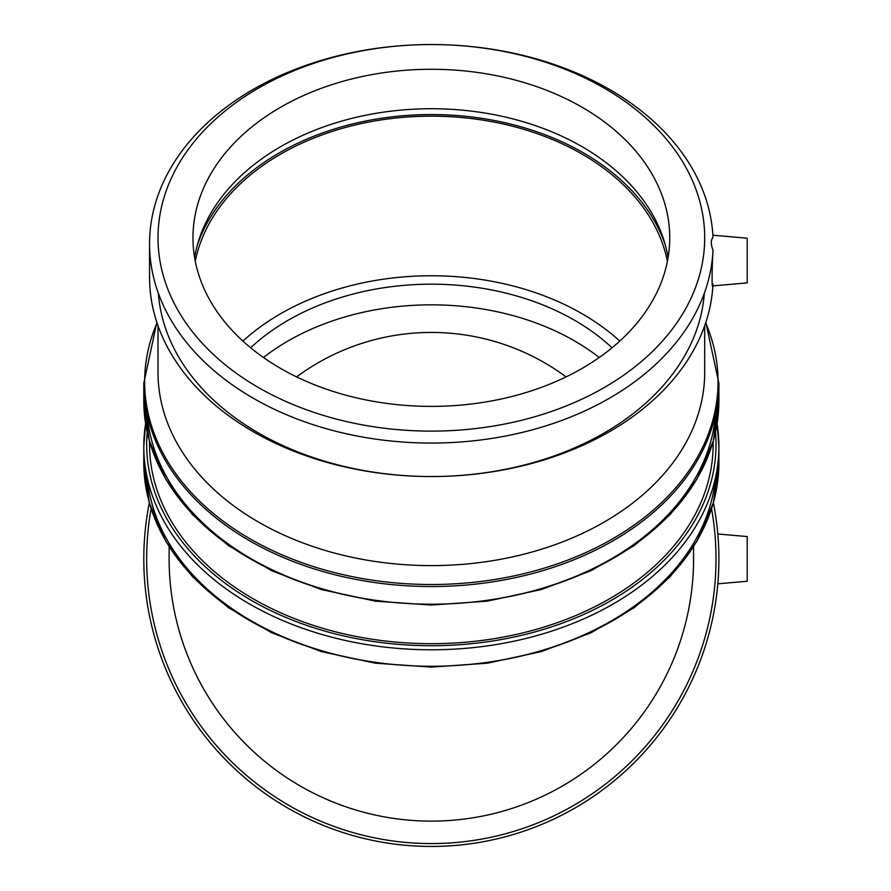 <?xml version="1.0" encoding="UTF-8"?>
<svg xmlns="http://www.w3.org/2000/svg" width="891" height="891" viewBox="0 0 891 891"><rect width="100%" height="100%" fill="white"/><g stroke="black" fill="none" stroke-linecap="round" stroke-linejoin="round"><path stroke-width="1.34" d="M195.285 261.275A238.376 168.555 180 0 1 431.344 116.153A238.376 168.555 180 0 1 667.415 261.275M242.909 341.075A238.376 168.555 180 0 1 431.344 275.753A238.376 168.555 180 0 1 619.78 341.075M612.028 347.78A226.459 160.135 0 0 0 250.661 347.78M566.086 376.882A226.459 226.459 0 0 0 296.614 376.882M693.566 546.773L693.566 558.902A262.221 262.221 0 0 1 431.344 821.123A262.221 262.221 0 0 1 169.123 558.902L169.123 546.773M712.566 285.922L747.204 282.892L747.204 238.198L712.878 235.191M713 283.683C711.775 294.019 711.775 270.173 713 250.215C710.773 244.234 710.773 239.969 713 237.407A281.79 199.261 180 0 0 431.344 44.55A273.337 193.28 180 0 1 668.072 334.47A273.337 193.28 180 0 1 194.628 334.47A273.337 193.28 180 0 1 431.344 44.55L431.344 44.55A281.79 199.261 180 0 0 149.554 243.811L149.554 277.279A281.79 199.261 180 0 0 425.252 476.496A281.79 199.261 180 0 0 712.878 285.9M704.324 293.273A273.337 193.28 180 0 1 431.344 476.54A273.337 193.28 180 0 1 158.375 293.273M431.344 69.275A238.376 168.555 180 0 1 669.731 237.83A238.376 168.555 180 0 1 431.344 406.396A238.376 168.555 180 0 1 192.968 237.83A238.376 168.555 180 0 1 431.344 69.275M194.606 257.555A238.376 168.555 180 0 1 198.415 241.45A238.376 168.555 180 0 1 431.344 108.724A238.376 168.555 180 0 1 664.274 241.45A238.376 168.555 180 0 1 668.094 257.555M713.145 441.546L713.145 444.42A281.79 199.261 180 0 1 431.344 643.681A281.79 199.261 180 0 1 149.554 444.42L149.554 441.546M704.692 325.716L704.692 372.327A273.337 193.28 180 0 1 431.344 565.607A273.337 193.28 180 0 1 158.008 372.327L158.008 325.716M713 250.215A281.79 199.261 180 0 1 426.822 443.039A281.79 199.261 180 0 1 149.554 243.811M197.379 245.003A240.615 170.136 180 0 1 431.344 114.571A240.615 170.136 180 0 1 665.31 245.003M717.812 583.828L747.204 581.255L747.204 536.56L717.812 533.987M149.332 502.802A287.548 287.548 0 0 0 431.344 846.45A287.548 287.548 0 0 0 713.368 502.802M263.458 357.503A226.459 160.135 180 0 1 431.344 304.833A226.459 160.135 180 0 1 599.231 357.503M718.892 462.93A287.548 203.326 180 0 1 431.344 666.256A287.548 203.326 180 0 1 143.796 462.93L149.354 502.914L165.793 541.305L192.434 576.611L228.23 607.506L271.788 632.822L321.451 651.622L375.334 663.194L431.344 667.103L487.366 663.194L541.238 651.622L590.9 632.822L634.459 607.506L670.255 576.611L696.896 541.305L713.335 502.914L718.892 462.93L718.892 446.458A287.548 203.326 0 0 0 717.088 423.726M147.271 477.932A284.675 201.288 0 0 0 431.344 666.256A284.675 201.288 0 0 0 715.428 477.932M145.601 423.726A287.548 203.326 0 0 0 143.796 446.458A287.548 203.326 0 0 0 431.344 649.784A287.548 203.326 0 0 0 718.892 446.458L717.099 423.671M715.495 432.213A284.675 201.288 180 0 1 439.987 645.619A284.675 201.288 180 0 1 146.681 444.42A284.675 201.288 180 0 1 147.204 432.213M718.892 400.883A287.548 203.326 180 0 1 431.344 604.209A287.548 203.326 180 0 1 143.796 400.883L149.354 440.867L165.793 479.247L192.434 514.553L228.23 545.448L271.788 570.775L321.451 589.575L375.334 601.147L431.344 605.045L487.366 601.147L541.238 589.575L590.9 570.763L634.459 545.448L670.255 514.553L696.896 479.247L713.335 440.867L718.892 400.883L718.892 383.219L705.839 322.353M147.104 413.947A284.675 201.288 0 0 0 431.344 604.209A284.675 201.288 0 0 0 715.584 413.947M143.796 400.883L143.796 383.219A287.548 203.326 0 0 0 431.344 586.534A287.548 203.326 0 0 0 718.892 383.219M705.672 322.854A286.702 202.725 180 0 1 473.466 582.302A286.702 202.725 180 0 1 144.643 381.771A286.702 202.725 180 0 1 157.016 322.854M711.564 508.761A284.675 284.675 0 0 1 431.344 843.577A284.675 284.675 0 0 1 151.125 508.761M145.589 423.671L143.796 446.458L143.796 462.93M143.796 383.219L156.849 322.353"/></g></svg>
